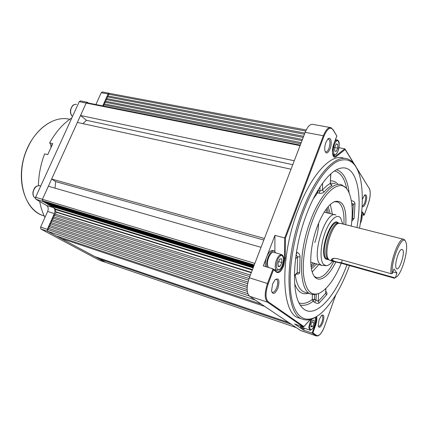 <?xml version="1.0" encoding="UTF-8"?>
<svg xmlns="http://www.w3.org/2000/svg" width="428" height="428" viewBox="0 0 428 428"><rect width="100%" height="100%" fill="white"/><g stroke="black" fill="none" stroke-linecap="round" stroke-linejoin="round"><path stroke-width="0.64" d="M351.26 226.096C353.159 210.822 352.212 199.271 348.424 191.455C341.726 177.042 323.622 190.053 312.258 221.313C305.367 239.835 302.034 261.567 303.687 275.969C305.892 290.596 311.076 296.363 319.245 293.282C327.195 289.253 334.557 279.249 341.325 263.257M316.822 294.041L313.622 294.608L310.658 294.036C298.958 290.805 298.091 252.937 310.519 220.623C319.609 195.826 333.551 180.98 341.951 184.971L345.423 187.55M335.82 262.048C328.276 277.681 317.972 284.24 313.333 274.717C308.818 266.467 310.396 244.805 317.169 226.867C322.455 213.24 328.158 204.851 334.295 201.7C342.7 199.421 346.546 207.099 345.835 224.732M343.909 224.251C344.497 211.956 342.4 204.525 337.622 201.963L334.268 201.711M359.536 228.183C362.874 208.891 363.185 192.472 360.456 178.92C356.722 162.667 349.141 156.771 337.708 161.233C326.65 166.61 313.275 185.613 303.543 211.475C291.746 242.762 287.231 279.992 292.062 300.499C296.877 321.118 309.476 324.14 322.321 312.173C332.749 302.002 341.812 286.466 349.515 265.563M316.051 316.891C311.103 320 306.544 320.749 302.377 319.133C285.406 314.805 283.716 258.999 302.377 210.918C315.934 174.351 336.274 153.443 348.264 159.243C351.458 160.586 354.117 163.271 356.24 167.294M325.885 142.481L327.693 139.266C330.753 135.606 332.486 142.845 330.079 148.853C327.885 153.604 326.163 154.235 324.911 150.747C324.499 148.265 324.825 145.509 325.885 142.481M325.114 151.517L325.596 151.876C326.778 152.154 327.907 150.961 328.982 148.297C330.395 143.669 330.293 140.625 328.677 139.164L327.714 139.244M272.599 284.01L275.209 279.607C278.981 277.633 279.891 280.458 277.933 288.092C275.065 294.057 272.93 295.02 271.539 290.981L272.599 284.01M271.662 291.661L272.336 292.254C273.877 292.538 275.348 290.981 276.761 287.579C278.136 283.299 278.045 280.554 276.499 279.345L275.434 279.393M362.307 199.539L364.538 195.04C366.94 194.093 367.331 196.73 365.71 202.958C364.346 206.36 363.142 207.478 362.099 206.317M362.12 205.873C363.014 205.948 363.902 204.825 364.79 202.508C365.951 198.683 365.972 196.233 364.865 195.163L364.442 195.141M319.111 319.625L321.578 315.356C324.082 314.2 324.526 316.592 322.91 322.535C320.797 327.393 319.224 328.517 318.186 325.906L319.111 319.625M318.223 326.099L318.512 326.307C319.641 326.462 320.781 325.066 321.936 322.113C323.065 318.534 323.092 316.292 322.027 315.382L321.583 315.35M316.693 192.402L317.549 192.803L313.152 199.063M300.253 304.987C304.212 305.993 308.492 304.763 313.093 301.301L312.269 299.552L314.543 299.22L316.041 300.215L314.596 302.302L313.093 301.301L314.543 299.22L314.703 294.539M296.08 254.671L297.524 256.912L300.028 256.816C300.028 254.692 299.049 253.242 297.091 252.477L296.444 252.29M296.636 273.765L296.663 273.925C298.6 274.375 299.605 273.786 299.686 272.171L297.198 272.743L296.909 273.503L294.389 275.969M344.208 158.424C332.085 152.609 311.627 173.41 298.075 209.843C279.409 257.747 281.298 313.424 298.434 317.822L299.884 318.304M351.8 221.18L354.084 218.521L352.49 218.719L353.351 204.252L354.983 203.728C354.742 201.979 353.555 200.962 351.425 200.673L351.335 200.668M356.957 227.536C362.714 194.184 356.786 165.24 341.346 168.054C330.769 169.509 316.351 187.865 306.405 214.706C292.356 251.257 290.773 295.16 301.515 306.758C313.066 321.396 334.552 298.792 346.969 264.846M332.374 214.161L330.341 204.45M327.088 208.029L328.404 213.181M328.137 206.751L330.245 213.636M314.906 263.434L311.199 267.222M316.725 263.958L311.466 268.854M312.226 271.935L318.833 264.563M314.254 276.258L315.987 277.365C321.653 278.831 327.618 273.572 333.872 261.588M314.596 302.302C316.479 303.457 317.988 303.709 319.122 303.051L318.261 301.339L325.622 293.314L326.639 294.812C327.281 293.715 327.013 292.559 325.831 291.345M361.928 214.77L363.891 215.247L361.676 212.181M338.971 147.708L344.791 148.842L345.161 149.5L336.173 156.611C332.668 159.762 331.063 150.875 333.942 143.605L336.799 135.965L332.914 129.679C330.218 126.517 327.254 128.657 324.017 136.093L285.465 238.139L285.235 258.228L283.737 265.751C281.399 271.282 279.051 273.476 276.702 272.32L273.529 269.731L268.206 283.823C265.296 292.682 265.307 298.669 268.228 301.777L303.88 326.564L310.225 319.507M274.872 251.332L274.926 235.363L263.274 265.922L273.011 268.859L273.529 269.731M274.926 235.363L285.465 238.139M276.611 271.764L276.857 271.903C279.019 272.32 281.078 270.164 283.036 265.43L284.449 258.335L284.668 238.032L323.338 135.746L305.18 132.332L249.326 277.788L267.479 283.502L273.011 268.859M316.65 316.538C317.164 318.828 316.795 321.819 315.543 325.499L312.905 332.84L312.135 333.048L303.661 330.149L294.603 323.98L303.308 326.939L267.516 302.157L249.615 296.256L300.445 330.416L316.073 335.777L312.135 333.048L314.944 325.243C316.105 321.856 316.463 319.079 316.019 316.913M249.615 296.256C246.421 293.014 246.325 286.862 249.326 277.788M305.18 132.332C307.668 126.367 310.295 123.729 313.061 124.414L330.122 127.501M300.954 330.651L300.445 330.416M303.661 330.149L304.313 328.356M330.828 173.832L330.288 183.468L331.737 185.538C332.363 185.126 332 184.709 330.651 184.291M318.277 189.706L318.245 190.653L319.898 191.032L319.197 193.189C321.289 193.515 322.921 193.13 324.092 192.044L322.38 190.134L319.898 191.032L320.042 186.897M316.255 294.218L316.041 300.215L318.261 301.339L318.544 293.56M325.826 288.563L325.622 293.314L325.954 288.435M351.918 219.719L352.49 218.719L351.955 219.243M351.955 205.568L353.351 204.252L351.698 203.097M351.404 201.085L351.425 200.673M319.197 193.189L317.549 192.803L318.245 190.653L317.758 190.572M303.308 326.939L303.88 326.564M361.719 211.657L362.602 212.202L364.367 214.765L363.891 215.247M332.936 129.406L336.799 135.965M326.468 212.705L326.302 209.062M327.971 213.074L327.885 210.565M314.794 242.532C317.18 235.924 318.459 229.467 318.625 223.165M313.157 265.43L314.478 263.311M311.038 265.938L312.991 262.883M71.834 117.919C63.21 123.483 55.822 131.803 49.68 142.872L50.82 144.798L50.98 147.13M38.402 185.629C38.627 174.838 40.703 164.245 44.635 153.839L47.727 154.636L52.778 143.631L49.68 142.872M39.681 201.47C40.799 207.398 42.554 212.727 44.94 217.461M301.269 326.243L302.478 328.907L304.436 328.249M300.071 325.836L301.408 328.544M302.981 327.752L302.018 326.5M312.584 320.444L311.07 323.857L311.097 326.885L312.622 326.484L314.125 323.092L314.109 320.074L312.584 320.444M314.125 323.092L311.761 322.3M312.622 326.484L311.086 325.97M268.265 267.43L267.398 264.354C266.997 258.908 271.315 250.963 273.872 252.343L281.389 254.51M279.821 258.972L277.991 262.803L278.125 266.51L280.072 266.377L281.886 262.567L281.768 258.876L279.821 258.972M281.886 262.567L278.569 261.594M280.072 266.377L278.098 265.788M336.296 143.872L334.712 147.2L334.664 150.993L336.194 151.442L337.767 148.131L337.82 144.359L336.296 143.872M337.82 144.359L336.215 144.049M337.767 148.131L334.707 147.537M275.793 252.9L274.289 250.958C272.406 250.476 270.507 252.178 268.586 256.067C266.847 260.176 266.296 263.83 266.938 267.029M273.941 250.862L272.941 250.573C271.052 250.086 269.148 251.787 267.233 255.671C265.488 259.775 264.943 263.423 265.585 266.623M103.555 106.048L103.571 104.812L104.742 103.988L104.764 102.164L105.941 101.34L105.962 99.499L107.128 98.686L107.155 96.846L108.321 96.032L108.343 94.176L109.493 93.39L109.21 93.224L108.081 93.973L102.731 105.882M108.081 93.973L101.243 92.694L95.904 104.528M88.371 103.03L87.398 102.287L86.172 103.068L42.431 199.314L42.763 201.358L53.452 207.644C55.062 208.918 55.373 210.897 54.377 213.583L47.305 229.333L47.62 231.291L105.887 262.487M300.269 145.124L87.467 102.854L86.172 103.062L80.528 115.49L294.261 160.768L300.065 145.648L79.244 101.687L35.599 197.255L254.858 263.381L261.026 247.325L48.369 186.25L42.436 199.309L42.95 200.893L254.264 264.927M42.763 201.358L35.936 199.282L46.695 205.568L53.452 207.644M54.377 213.583L47.642 211.48L40.585 227.118L47.305 229.333M55.164 207.387L54.554 208.746L55.731 209.618L54.987 211.544L56.18 212.24L55.319 214.161L54.019 215.204L54.04 217.007L52.735 218.055L52.762 219.858L51.467 220.907L51.488 222.71L50.178 223.769L50.204 225.572L48.894 226.642L48.92 228.44L47.588 229.52L47.62 231.286L56.138 235.855L261.406 304.18L255.27 300.055L40.906 229.066L99.419 260.278L296.315 327.639L291.516 324.408L98.793 258.715L105.721 262.434M40.906 229.066L40.585 227.118M47.642 211.48C48.632 208.811 48.316 206.842 46.695 205.568M35.936 199.282L35.599 197.255M79.244 101.687L80.48 100.912L87.242 102.255M101.243 92.694L102.378 91.956L109.06 93.197M39.472 188.764L37.584 192.9M77.083 106.422L75.285 110.36M403.47 239.247L340.608 223.416L338.307 223.266C330.924 222.335 321.717 254.05 327.918 259.117L328.897 259.801L327.912 259.529L326.387 258.689C319.679 253.103 330.684 218.863 337.778 223.063L338.559 223.261C332.01 214.289 318.191 252.509 325.729 259.036L328.736 259.759M339.591 223.229C332.096 222.276 322.701 254.628 328.998 259.78L329.988 260.475L332.347 260.331M395.472 277.622L394.461 278.232L341.384 263.274L333.235 261.39L331.636 260.524C330.914 259.4 331.812 258.656 334.332 258.298L337.13 258.64L391.069 273.701C389.517 262.236 399.501 236.069 404.032 239.386L405.118 240.547M396.943 273.064L395.37 277.654L397.098 276.472C402.283 271.705 407.975 251.589 406.37 243.757L405.594 241.387C402.085 233.758 390.507 261.529 392.348 273.578L393.947 268.912L396.943 273.064L392.904 271.946M391.069 273.701L392.348 273.578M402.716 249.797L401.437 249.417C398.425 250.423 394.322 264.889 396.141 268.105L396.333 268.447C398.805 272.497 405.353 253.285 402.716 249.797M342.716 223.946L340.651 218.029L340.078 217.408C336.274 213.716 329.057 221.121 324.649 233.832C320.187 246.496 319.85 260.866 323.723 264.563L326.243 265.676C328.249 265.633 330.4 264.156 332.69 261.24M335.975 215.049C326.013 209.078 310.653 256.955 320.235 264.456L321.546 265.344L326.141 265.676M334.471 258.293L332.353 259.191C332.112 260.727 335.092 261.904 341.287 262.722L395.039 277.847L394.461 278.232M395.37 277.654L395.039 277.847M60.749 238.326L94.85 256.602L288.772 322.568L264.707 306.395L60.749 238.326L61.108 237.508M52.489 206.023L52.681 206.628L253.125 267.901M50.563 204.878L50.766 205.499L253.349 267.323M48.642 203.739L48.846 204.359L253.574 266.724M46.695 202.588L46.898 203.209L253.804 266.13M44.731 201.433L44.935 202.053L254.034 265.526M51.649 179.038L264.424 238.466L291.013 169.226L77.372 122.429L51.649 179.038L55.667 181.616L54.982 188.149M80.528 115.49L86.477 120.305L82.855 123.633M98.793 258.715L99.082 258.041M47.588 229.52L249.235 295.957M55.667 181.616L263.819 240.044M86.477 120.305L292.752 164.694M109.493 93.39L306.213 129.973M108.343 94.176L305.704 131.059M48.92 228.44L247.823 293.678M48.894 226.642L247.277 291.361M50.204 225.572L247.127 289.531M50.178 223.769L247.159 287.407M51.488 222.71L247.32 285.695M51.467 220.907L247.646 283.662M52.762 219.858L247.999 282.041M52.735 218.055L248.54 280.078M54.04 217.007L249.064 278.505M54.019 215.204L249.786 276.595M55.319 214.161L250.375 275.054M56.18 212.24L251.268 272.732M54.987 211.544L251.402 272.39M55.731 209.618L252.279 270.095M54.554 208.746L252.488 269.554M103.571 104.812L300.788 143.771M104.742 103.988L301.232 142.604M104.764 102.164L302.007 140.598M105.941 101.34L302.446 139.442M105.962 99.499L303.227 137.415M107.128 98.686L303.666 136.27M107.155 96.846L304.447 134.242M108.321 96.032L304.88 133.103M283.593 258.089L285.235 258.228M300.028 256.816L299.686 272.171M295.25 275.118C296.7 284.486 299.67 290.114 304.158 292.008L305.437 292.404M354.983 203.728L354.084 218.521M336.547 169.756C343.347 171.997 347.541 179.712 349.125 192.9M326.639 294.812L319.122 303.051M346.744 188.903C344.658 178.401 340.565 172.431 334.471 170.997M330.534 180.851C333.305 180.75 335.707 181.809 337.735 184.035M312.905 332.84L316.683 335.466C319.186 336.29 321.797 333.252 324.52 326.345L335.718 294.994M364.367 214.765L368.246 203.899C370.423 197.105 370.782 192.006 369.321 188.604L356.899 168.498M353.967 163.758L345.161 149.5M314.489 325.087L315.543 325.499M308.283 293.292C302.264 295.074 297.717 291.885 294.646 283.721M299.076 302.885C303.099 304.217 307.497 303.104 312.269 299.552L312.429 294.523M335.327 183.5L330.437 183.109M331.737 185.538C329.266 186.881 326.719 189.048 324.092 192.044M297.091 252.477L296.101 254.505M294.389 275.488L297.198 272.743L297.524 256.912L295.518 258.801M322.637 183.12L322.38 190.134C325.093 187.057 327.73 184.837 330.288 183.468L330.689 173.955M268.228 301.777L267.516 302.157C264.467 298.931 264.456 292.715 267.479 283.502L268.206 283.823M316.517 335.996L316.073 335.777L316.683 335.466M324.017 136.093L323.338 135.746C325.82 129.689 328.388 126.998 331.042 127.667L332.914 129.679M361.649 212.438L362.602 212.202M333.096 155.487L335.702 156.011L344.791 148.842M333.942 143.605L333.942 143.717C332.048 150.512 332.032 154.754 333.899 156.45L335.702 156.011L336.173 156.611M273.267 269.03L276.488 271.668L276.702 272.32M369.321 188.604L345.15 149.19M69.775 119.31C55.447 115.533 37.215 126.886 28.013 147.082C14.606 174.421 23.294 209.634 42.795 215.487L44.212 215.958M52.002 145.087L50.82 144.798M361.489 214.107C362.372 216.798 361.976 219.944 360.296 223.539M314.928 317.56C316.715 319.459 313.868 327.789 312.638 328.485C311.397 330.32 310.412 330.036 309.69 327.645C309.958 323.664 310.814 320.733 312.253 318.839M309.851 330.095L308.754 327.318L310.899 319.32M276.996 270.426L276.788 270.362C275.851 269.929 275.332 268.709 275.231 266.697C275.322 262.273 276.59 258.587 279.029 255.634L281.678 254.596L282.844 255.586C284.486 257.153 283.336 265.879 280.094 269.089M279.741 256.484C281.442 254.414 282.71 255.227 283.55 258.924C282.988 264.049 281.859 267.35 280.158 268.821C278.473 270.94 277.184 270.17 276.295 266.5C276.857 261.289 278.007 257.95 279.741 256.484M334.68 141.754L335.675 140.539L337.382 140.015L338.43 140.866C339.698 141.93 339.768 150.164 336.05 154.278M336.333 141.331C337.745 139.747 338.709 140.951 339.217 144.942C338.569 149.966 337.553 152.967 336.162 153.946C334.755 155.583 333.781 154.412 333.235 150.431C333.883 145.327 334.915 142.294 336.333 141.331M334.065 155.113L332.561 153.331M40.746 185.977L39.381 185.634C36.375 185.715 34.326 187.726 33.229 191.68C32.753 194.777 33.475 196.955 35.401 198.223C33.341 196.901 32.555 194.692 33.052 191.6C34.203 188.662 34.598 185.704 39.804 185.704M76.537 104.368C73.777 104.063 71.867 105.839 70.802 109.691C70.32 112.623 70.893 114.875 72.509 116.443M341.384 263.274L342.24 260.069M328.677 139.164L328.297 139.095M305.378 292.388L310.658 294.036M302.377 319.133L298.434 317.822M337.622 201.963L336.028 201.588M330.421 183.425L330.379 184.281M300.777 330.587L316.388 335.948C319.218 336.355 321.936 333.166 324.536 326.377L335.777 294.892M310.348 319.475L303.805 326.751M364.346 214.877L368.246 203.963M368.257 203.931C370.455 197.222 370.814 192.033 369.332 188.363M336.868 135.895L333.963 143.664M67.485 118.882C50.253 116.143 29.762 134.098 23.422 159.323C16.911 184.5 26.338 209.827 42.795 215.487L44.202 215.937M361.526 213.765C362.639 215.776 362.222 219.077 360.274 223.673M302.478 328.907L301.285 328.501M315.152 317.432C316.073 320.449 315.222 324.189 312.606 328.645M312.51 328.763C310.707 330.191 309.792 330.625 309.77 330.063L302.874 327.714M279.982 269.207L276.788 270.362L273.786 269.453M335.937 154.385L333.738 155.032L332.861 154.856M336.948 139.935L335.461 139.651M105.786 262.46L99.478 260.304M72.493 116.475C70.738 114.875 70.112 112.596 70.604 109.654L71.947 106.47C73.423 105.491 71.497 105.117 76.093 104.288M328.009 259.208L329.089 259.871M329.988 260.475L333.235 261.39M310.776 262.246L321.546 265.344M324.215 212.149L334.985 214.803"/></g></svg>
